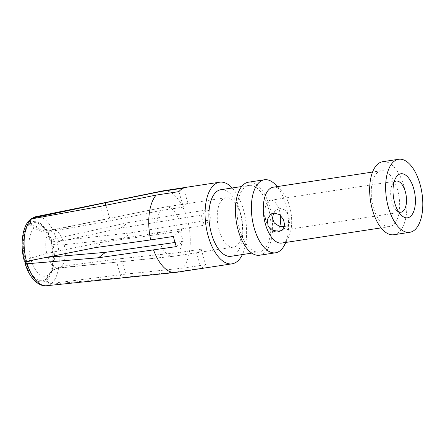 <?xml version="1.0" encoding="UTF-8"?>
<svg xmlns="http://www.w3.org/2000/svg" width="445" height="445" viewBox="0 0 445 445"><rect width="100%" height="100%" fill="white"/><g stroke="black" fill="none" stroke-linecap="round" stroke-linejoin="round"><path stroke-width="0.33" stroke-dasharray="2.23 1.67" d="M394.059 182.127A15.753 7.648 81.3 0 0 392.407 184.341A15.753 7.648 81.3 0 0 391.895 201.796A15.753 7.648 81.3 0 0 396.356 210.24A15.753 7.648 81.3 0 0 398.598 211.859M279.721 226.338A15.753 7.648 -98.7 0 1 277.04 230.593A15.753 7.648 -98.7 0 1 275.16 231.422A15.753 7.648 -98.7 0 1 266.7 222.856A15.753 7.648 -98.7 0 1 264.886 210.986A15.753 7.648 -98.7 0 1 268.53 201.112A15.753 7.648 -98.7 0 1 270.404 200.278A15.753 7.648 -98.7 0 1 280.428 215.258M273.653 213.116L276.312 210.068L279.922 208.449L285.034 209.995L288.844 215.397L290.123 221.137L288.238 225.565L284.477 226.833M393.831 234.738A36.935 17.939 81.3 0 0 398.231 232.791A36.935 17.939 81.3 0 0 403.938 186.155A36.935 17.939 81.3 0 0 382.683 161.713M373.45 207.887A28.246 13.717 -98.7 0 1 377.811 172.221A28.246 13.717 -98.7 0 1 381.176 170.735A28.246 13.717 -98.7 0 1 397.435 189.425A28.246 13.717 -98.7 0 1 393.069 225.087A28.246 13.717 -98.7 0 1 389.703 226.577A28.246 13.717 -98.7 0 1 373.45 207.887M281.741 243.059A28.246 13.717 81.3 0 0 285.106 241.568A28.246 13.717 81.3 0 0 288.555 237.202A28.246 13.717 81.3 0 0 289.473 205.902A28.246 13.717 81.3 0 0 281.468 190.766A28.246 13.717 81.3 0 0 273.213 187.212M275.182 184.419A36.935 17.939 -98.7 0 1 285.651 204.211A36.935 17.939 -98.7 0 1 284.45 245.139M259.58 255.235A36.935 17.939 81.3 0 0 263.985 253.283A36.935 17.939 81.3 0 0 270.86 211.264A36.935 17.939 81.3 0 0 248.432 182.205M263.106 250.235A33.675 16.354 -98.7 0 1 259.09 252.009A33.675 16.354 -98.7 0 1 238.642 225.515A33.675 16.354 -98.7 0 1 244.911 187.2A33.675 16.354 -98.7 0 1 248.927 185.426A33.675 16.354 -98.7 0 1 269.37 211.92A33.675 16.354 -98.7 0 1 263.106 250.235M230.927 256.309A33.675 16.354 81.3 0 0 234.938 254.534A33.675 16.354 81.3 0 0 241.207 216.22A33.675 16.354 81.3 0 0 220.759 189.726M232.223 187.974A41.285 20.047 -98.7 0 1 242.386 254.562M201.012 268.218A41.285 20.047 81.3 0 0 203.415 266.778A41.285 20.047 81.3 0 0 205.623 264.664L201.157 249.194A24.987 12.132 -98.7 0 1 199.015 251.525A24.987 12.132 -98.7 0 1 196.545 252.743L201.012 268.218L178.261 271.689L121.174 277.647L116.696 262.127L173.795 256.214L196.545 252.743M175.747 272.429A41.285 20.047 81.3 0 0 178.261 271.689M223.067 199.026A24.987 12.132 81.3 0 0 218.417 227.456A24.987 12.132 81.3 0 0 233.586 247.114A24.987 12.132 81.3 0 0 236.568 245.796A24.987 12.132 81.3 0 0 242.341 230.132A24.987 12.132 81.3 0 0 239.471 211.308A24.987 12.132 81.3 0 0 226.043 197.714A24.987 12.132 81.3 0 0 223.067 199.026M178.901 191.623L183.368 207.097A24.987 12.132 -98.7 0 1 185.515 204.761A24.987 12.132 -98.7 0 1 187.985 203.543L183.518 188.074M183.368 207.097L160.623 210.568L105.07 221.855L48.611 231.845C43.71 232.412 38.938 231.089 34.287 227.862L29.704 224.603L29.359 223.418A30.599 14.863 81.3 0 0 24.803 260.659L24.375 261.26M24.803 260.659L30.577 258.195L45.957 253.511L102.584 242.163L157.691 234.504A24.987 12.132 -98.7 0 1 160.623 210.568M157.691 234.504L180.442 231.033L173.422 236.44M176.354 246.602L183.373 241.201A24.987 12.132 -98.7 0 1 180.442 231.033M183.373 241.201L174.985 242.481M173.795 256.214A24.987 12.132 -98.7 0 1 173.289 256.314A24.987 12.132 -98.7 0 1 172.999 256.353A24.987 12.132 -98.7 0 1 160.628 244.672M201.157 249.194L178.412 252.665L121.307 258.578L125.785 274.098L182.873 268.14A41.285 20.047 81.3 0 0 188.357 223.323L130.83 232.846L56.854 240.929C54.479 241.257 52.649 241.846 51.359 242.703L50.825 243.115L52.771 244.066C54.813 245.006 58.345 245.245 63.368 244.789L123.788 238.264L130.83 232.846M123.788 238.264L204.088 225.253L211.108 219.852L188.357 223.323M211.108 219.852A41.285 20.047 81.3 0 0 208.171 209.684L201.151 215.091A24.987 12.132 -98.7 0 1 204.088 225.253M201.151 215.091L120.856 228.096L127.899 222.678L208.171 209.684M185.426 213.155A41.285 20.047 81.3 0 0 163.287 190.805M182.873 268.14L205.623 264.664M125.785 274.098L51.659 283.387C49.317 283.448 47.698 282.302 46.803 279.944L46.464 278.754A29.331 14.246 -98.7 0 0 49.323 275.082A29.331 14.246 -98.7 0 0 52.822 256.848M50.825 243.115A29.331 14.246 -98.7 0 1 52.799 256.109M121.307 258.578L60.72 266.449L51.843 270.894L49.061 274.404L46.464 278.754M181.338 228.73A24.987 12.132 -98.7 0 1 178.412 252.665M127.899 222.678L56.153 238.509L50.775 240.667A30.599 14.863 81.3 0 0 30.282 222.706L30.627 223.896L35.383 227.017C40.217 230.104 45.201 231.267 50.346 230.51L165.234 207.02A24.987 12.132 -98.7 0 1 165.462 206.964A24.987 12.132 -98.7 0 1 165.746 206.914A24.987 12.132 -98.7 0 1 178.406 218.562M165.234 207.02L187.985 203.543M120.856 228.096L62.267 240.956C57.394 241.958 54.001 242.186 52.076 241.646L50.235 241.084L50.775 240.667M105.916 205.256L109.681 218.3M30.627 223.896A29.331 14.246 -98.7 0 1 41.83 225.988A29.331 14.246 -98.7 0 1 50.235 241.084M30.282 222.706L30.955 219.112M100.587 206.33L105.07 221.855M30.282 219.552L29.359 223.418M25.343 260.242A29.331 14.246 -98.7 0 1 29.704 224.603M95.541 247.587L102.584 242.163M25.393 262.695A30.599 14.863 81.3 0 0 45.88 280.656L45.54 279.466L47.965 275.249L53.712 269.542L58.985 267.784L116.696 262.127M45.88 280.656C46.77 283.02 48.327 284.21 50.558 284.233L121.174 277.647M45.54 279.466A29.331 14.246 -98.7 0 1 25.932 262.277M46.085 257.444L33.703 259.902M51.659 283.387A34.944 16.971 81.3 0 0 56.854 240.929M46.803 279.944A30.599 14.863 81.3 0 0 51.359 242.703M49.061 274.398A25.348 12.31 81.3 0 0 51.392 271.355A25.348 12.31 81.3 0 0 54.429 256.709M54.418 255.786A25.348 12.31 81.3 0 0 52.771 244.066M64.191 244.7A19.33 9.389 -98.7 0 1 65.198 253.639M65.115 255.803A19.33 9.389 -98.7 0 1 61.549 266.327M51.164 230.36A19.33 9.389 -98.7 0 1 52.332 229.954A19.33 9.389 -98.7 0 1 63.062 240.784M56.153 238.509A34.944 16.971 81.3 0 0 36.006 216.659M52.076 241.646A25.348 12.31 81.3 0 0 44.912 228.93A25.348 12.31 81.3 0 0 35.389 227.017M46.747 253.35A19.33 9.389 -98.7 0 1 49.389 231.728M59.769 267.695A19.33 9.389 -98.7 0 1 58.162 268.163A19.33 9.389 -98.7 0 1 47.876 257.266M31.278 260.62A25.348 12.31 81.3 0 0 47.965 275.244M46.547 285.723A34.944 16.971 81.3 0 0 50.558 284.233M34.287 227.862A25.348 12.31 81.3 0 0 30.577 258.195M400.962 212.22L275.16 231.422M396.356 210.24L401.073 215.002M392.407 184.341L395.483 178.389M396.206 181.076L270.404 200.278M264.886 210.986L264.603 217.099L266.7 222.856M381.176 170.735L372.565 172.048M281.468 190.766L277.33 186.589M288.555 237.202L285.851 242.43M389.703 226.577L381.092 227.89M288.238 225.565L282.38 230.076M276.312 210.068L270.454 214.579M259.09 252.009L251.809 253.122M233.586 247.114L173.289 256.314M51.848 270.894L49.323 275.082M226.043 197.714L165.746 206.914M41.83 225.988L44.8 228.825C44.578 229.292 46.541 229.742 50.691 230.171L105.398 219.174M127.548 214.668L165.462 206.964M53.712 269.542L58.162 268.163L172.999 256.353M242.341 230.132L242.792 220.431L239.471 211.308M248.927 185.426L241.641 186.538"/><path stroke-width="0.67" d="M398.598 211.859A15.753 7.648 81.3 0 0 400.962 212.22A15.753 7.648 81.3 0 0 402.836 211.392A15.753 7.648 81.3 0 0 405.273 191.5A15.753 7.648 81.3 0 0 396.206 181.076A15.753 7.648 81.3 0 0 394.326 181.905A15.753 7.648 81.3 0 0 394.059 182.127M284.477 226.833L279.199 226.177L274.315 223.028L272.379 218.417L273.653 213.116M394.76 203.07A22.272 10.814 81.3 0 0 401.073 215.002A22.272 10.814 81.3 0 0 410.229 216.632A22.272 10.814 81.3 0 0 413.672 188.508A22.272 10.814 81.3 0 0 398.203 174.946A22.272 10.814 81.3 0 0 395.483 178.389A22.272 10.814 81.3 0 0 394.76 203.07M280.428 215.258A15.753 7.648 -98.7 0 1 279.721 226.338M414.195 230.354A36.935 17.939 -98.7 0 1 409.789 232.301A36.935 17.939 -98.7 0 1 387.361 203.243A36.935 17.939 -98.7 0 1 394.237 161.224A36.935 17.939 -98.7 0 1 398.642 159.277A36.935 17.939 -98.7 0 1 421.07 188.335A36.935 17.939 -98.7 0 1 414.195 230.354M398.642 159.277L382.683 161.713A36.935 17.939 81.3 0 0 378.278 163.66A36.935 17.939 81.3 0 0 372.571 210.301A36.935 17.939 81.3 0 0 393.831 234.738L409.789 232.301M372.565 172.048L273.213 187.212A28.246 13.717 81.3 0 0 269.848 188.702A28.246 13.717 81.3 0 0 265.487 224.369A28.246 13.717 81.3 0 0 281.741 243.059L381.092 227.89M285.851 242.43L284.45 245.139A36.935 17.939 -98.7 0 1 279.944 250.846A36.935 17.939 -98.7 0 1 275.538 252.799A36.935 17.939 -98.7 0 1 254.284 228.357A36.935 17.939 -98.7 0 1 259.991 181.716A36.935 17.939 -98.7 0 1 264.391 179.769A36.935 17.939 -98.7 0 1 275.182 184.419L277.33 186.589M273.914 213.072L270.454 214.579L267.211 219.769L268.146 225.971L272.974 230.365L279.193 231.372L282.38 230.071L284.7 225.593L283.537 219.563L279.532 214.54L273.914 213.072M264.391 179.769L248.432 182.205A36.935 17.939 81.3 0 0 244.032 184.152A36.935 17.939 81.3 0 0 237.157 226.171A36.935 17.939 81.3 0 0 259.58 255.235L275.538 252.799M241.641 186.538L220.759 189.726A33.675 16.354 81.3 0 0 216.748 191.5A33.675 16.354 81.3 0 0 210.479 229.815A33.675 16.354 81.3 0 0 230.927 256.309L251.809 253.122M242.386 254.562A41.285 20.047 -98.7 0 1 236.996 261.649A41.285 20.047 -98.7 0 1 232.073 263.829A41.285 20.047 -98.7 0 1 207.008 231.35A41.285 20.047 -98.7 0 1 214.69 184.386A41.285 20.047 -98.7 0 1 219.613 182.211A41.285 20.047 -98.7 0 1 232.223 187.974M219.613 182.211L163.287 190.805A41.285 20.047 81.3 0 0 162.814 190.888A41.285 20.047 81.3 0 0 160.767 191.545L183.518 188.074A41.285 20.047 81.3 0 0 181.115 189.509A41.285 20.047 81.3 0 0 178.901 191.623L156.156 195.094A41.285 20.047 81.3 0 0 150.671 239.911L95.541 247.587L26.5 261.332L24.375 261.26C19.658 244.655 22.584 225.448 30.277 219.552L31.695 218.879A34.944 16.971 81.3 0 0 26.5 261.332M174.985 242.481L105.521 252.332L98.478 257.755L176.354 246.602A41.285 20.047 81.3 0 1 173.422 236.44L150.671 239.911M153.608 250.079A41.285 20.047 81.3 0 0 175.269 272.485A41.285 20.047 81.3 0 0 175.747 272.429L232.073 263.829M52.799 256.109A29.331 14.246 -98.7 0 1 52.822 256.848M160.767 191.545L105.204 202.781L105.916 205.256M30.955 219.112L32.797 218.033L105.204 202.781M31.695 218.879L100.587 206.33L156.156 195.094M105.521 252.332L46.085 257.444M33.703 259.902L25.932 262.277L24.981 263.357L27.201 263.757A34.944 16.971 81.3 0 0 46.547 285.723L175.269 272.485M98.478 257.755L27.201 263.757M54.429 256.709A25.348 12.31 81.3 0 0 54.418 255.786M65.198 253.639A19.33 9.389 -98.7 0 1 65.115 255.803M162.814 190.888L36.006 216.659A34.944 16.971 81.3 0 0 32.797 218.033M36.006 216.659L31.601 218.534M46.547 285.723C43.643 286.296 40.156 285.078 36.084 282.08L31.606 277.213C28.886 273.436 26.678 268.819 24.981 263.357"/></g></svg>
